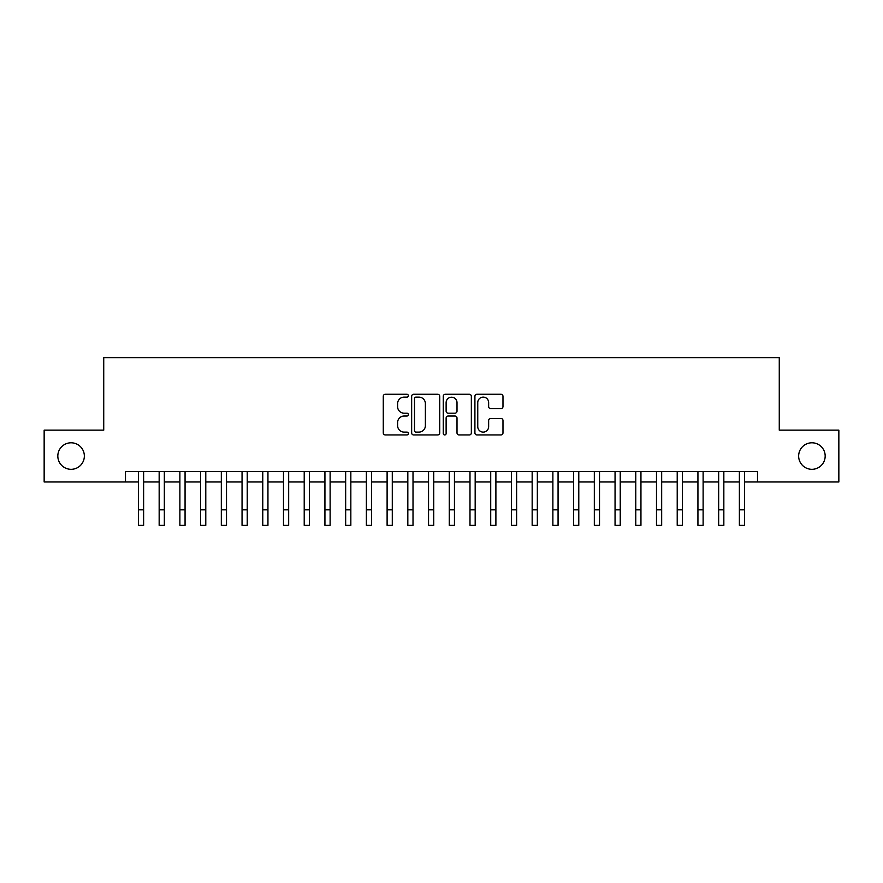 <?xml version="1.0" encoding="UTF-8"?>
<svg xmlns="http://www.w3.org/2000/svg" width="883" height="883" viewBox="0 0 883 883"><rect width="100%" height="100%" fill="white"/><g stroke="black" fill="none" stroke-linecap="round" stroke-linejoin="round"><path stroke-width="1.32" d="M408.343 395.694A1.424 1.424 0 0 0 406.92 394.271L385.308 394.271A2.031 2.031 0 0 0 383.277 396.301L383.277 432.924A2.031 2.031 0 0 0 385.308 434.955L406.92 434.955A1.424 1.424 0 0 0 408.343 433.531A1.424 1.424 0 0 0 406.92 432.107L404.127 432.107A6.512 6.512 0 0 1 397.615 425.595L397.615 422.549A6.512 6.512 0 0 1 404.127 416.036L406.92 416.036A1.424 1.424 0 0 0 408.343 414.613A1.424 1.424 0 0 0 406.92 413.189L404.127 413.189A6.512 6.512 0 0 1 397.615 406.677L397.615 403.63A6.512 6.512 0 0 1 404.127 397.118L406.92 397.118A1.424 1.424 0 0 0 408.343 395.694M798.651 456.058A13.267 13.267 0 0 0 811.907 469.315A13.267 13.267 0 0 0 825.175 456.058A13.267 13.267 0 0 0 811.907 442.791A13.267 13.267 0 0 0 798.651 456.058M57.825 456.058A13.267 13.267 0 0 0 71.093 469.315A13.267 13.267 0 0 0 84.349 456.058A13.267 13.267 0 0 0 71.093 442.791A13.267 13.267 0 0 0 57.825 456.058M500.948 408.608A2.031 2.031 0 0 0 502.979 406.577L502.979 396.301A2.031 2.031 0 0 0 500.948 394.271L476.941 394.271A2.031 2.031 0 0 0 474.911 396.301L474.911 432.924A2.031 2.031 0 0 0 476.941 434.955L500.948 434.955A2.031 2.031 0 0 0 502.979 432.924L502.979 420.507A2.031 2.031 0 0 0 500.948 418.476L490.672 418.476A2.031 2.031 0 0 0 488.641 420.507L488.641 426.666A5.441 5.441 0 0 1 483.2 432.107A5.441 5.441 0 0 1 477.758 426.666L477.758 402.56A5.441 5.441 0 0 1 483.2 397.118A5.441 5.441 0 0 1 488.641 402.56L488.641 406.577A2.031 2.031 0 0 0 490.672 408.608L500.948 408.608M125.485 481.963L44.15 481.963L44.15 430.153L103.73 430.153L103.73 357.626L779.27 357.626L779.27 430.153L838.85 430.153L838.85 481.963L757.515 481.963L757.515 471.599L125.485 471.599L125.485 481.963L138.432 481.963M439.723 396.301A2.031 2.031 0 0 0 437.681 394.271L413.685 394.271A2.031 2.031 0 0 0 411.655 396.301L411.655 432.924A2.031 2.031 0 0 0 413.685 434.955L437.681 434.955A2.031 2.031 0 0 0 439.723 432.924L439.723 396.301M445.319 394.271L469.315 394.271A2.031 2.031 0 0 1 471.345 396.301L471.345 432.924A2.031 2.031 0 0 1 469.315 434.955L459.039 434.955A2.031 2.031 0 0 1 457.008 432.924L457.008 418.067A2.031 2.031 0 0 0 454.977 416.036L448.167 416.036A2.031 2.031 0 0 0 446.125 418.067L446.125 433.531A1.424 1.424 0 0 1 444.701 434.955A1.424 1.424 0 0 1 443.277 433.531L443.277 396.301A2.031 2.031 0 0 1 445.319 394.271M143.62 481.963L159.161 481.963M164.337 481.963L179.878 481.963M185.066 481.963L200.607 481.963M205.783 481.963L221.324 481.963M226.512 481.963L242.052 481.963M247.229 481.963L262.77 481.963M267.946 481.963L283.487 481.963M288.675 481.963L304.216 481.963M309.392 481.963L324.933 481.963M330.121 481.963L345.661 481.963M350.838 481.963L366.379 481.963M371.566 481.963L387.107 481.963M392.284 481.963L407.825 481.963M413.012 481.963L428.553 481.963M433.73 481.963L449.27 481.963M454.447 481.963L469.988 481.963M475.175 481.963L490.716 481.963M495.893 481.963L511.434 481.963M516.621 481.963L532.162 481.963M537.339 481.963L552.879 481.963M558.067 481.963L573.608 481.963M578.784 481.963L594.325 481.963M599.513 481.963L615.054 481.963M620.23 481.963L635.771 481.963M640.948 481.963L656.488 481.963M661.676 481.963L677.217 481.963M682.393 481.963L697.934 481.963M703.122 481.963L718.663 481.963M723.839 481.963L739.38 481.963M744.568 481.963L757.515 481.963M415.926 397.118A1.424 1.424 0 0 0 414.502 398.542L414.502 430.683A1.424 1.424 0 0 0 415.926 432.107L418.873 432.107A6.512 6.512 0 0 0 425.385 425.595L425.385 403.63A6.512 6.512 0 0 0 418.873 397.118L415.926 397.118M457.008 402.659A5.441 5.441 0 0 0 451.566 397.218A5.441 5.441 0 0 0 446.125 402.659L446.125 411.158A2.031 2.031 0 0 0 448.167 413.189L454.977 413.189A2.031 2.031 0 0 0 457.008 411.158L457.008 402.659M138.432 509.833L143.62 509.833L143.62 525.374L138.432 525.374L138.432 471.599M143.62 509.833L143.62 471.599M159.161 509.833L164.337 509.833L164.337 525.374L159.161 525.374L159.161 471.599M164.337 509.833L164.337 471.599M179.878 509.833L185.066 509.833L185.066 525.374L179.878 525.374L179.878 471.599M185.066 509.833L185.066 471.599M200.607 509.833L205.783 509.833L205.783 525.374L200.607 525.374L200.607 471.599M205.783 509.833L205.783 471.599M221.324 509.833L226.512 509.833L226.512 525.374L221.324 525.374L221.324 471.599M226.512 509.833L226.512 471.599M242.052 509.833L247.229 509.833L247.229 525.374L242.052 525.374L242.052 471.599M247.229 509.833L247.229 471.599M262.77 509.833L267.946 509.833L267.946 525.374L262.77 525.374L262.77 471.599M267.946 509.833L267.946 471.599M283.487 509.833L288.675 509.833L288.675 525.374L283.487 525.374L283.487 471.599M288.675 509.833L288.675 471.599M304.216 509.833L309.392 509.833L309.392 525.374L304.216 525.374L304.216 471.599M309.392 509.833L309.392 471.599M324.933 509.833L330.121 509.833L330.121 525.374L324.933 525.374L324.933 471.599M330.121 509.833L330.121 471.599M345.661 509.833L350.838 509.833L350.838 525.374L345.661 525.374L345.661 471.599M350.838 509.833L350.838 471.599M366.379 509.833L371.566 509.833L371.566 525.374L366.379 525.374L366.379 471.599M371.566 509.833L371.566 471.599M387.107 509.833L392.284 509.833L392.284 525.374L387.107 525.374L387.107 471.599M392.284 509.833L392.284 471.599M407.825 509.833L413.012 509.833L413.012 525.374L407.825 525.374L407.825 471.599M413.012 509.833L413.012 471.599M428.553 509.833L433.73 509.833L433.73 525.374L428.553 525.374L428.553 471.599M433.73 509.833L433.73 471.599M449.27 509.833L454.447 509.833L454.447 525.374L449.27 525.374L449.27 471.599M454.447 509.833L454.447 471.599M469.988 509.833L475.175 509.833L475.175 525.374L469.988 525.374L469.988 471.599M475.175 509.833L475.175 471.599M490.716 509.833L495.893 509.833L495.893 525.374L490.716 525.374L490.716 471.599M495.893 509.833L495.893 471.599M511.434 509.833L516.621 509.833L516.621 525.374L511.434 525.374L511.434 471.599M516.621 509.833L516.621 471.599M532.162 509.833L537.339 509.833L537.339 525.374L532.162 525.374L532.162 471.599M537.339 509.833L537.339 471.599M552.879 509.833L558.067 509.833L558.067 525.374L552.879 525.374L552.879 471.599M558.067 509.833L558.067 471.599M573.608 509.833L578.784 509.833L578.784 525.374L573.608 525.374L573.608 471.599M578.784 509.833L578.784 471.599M594.325 509.833L599.513 509.833L599.513 525.374L594.325 525.374L594.325 471.599M599.513 509.833L599.513 471.599M615.054 509.833L620.23 509.833L620.23 525.374L615.054 525.374L615.054 471.599M620.23 509.833L620.23 471.599M635.771 509.833L640.948 509.833L640.948 525.374L635.771 525.374L635.771 471.599M640.948 509.833L640.948 471.599M656.488 509.833L661.676 509.833L661.676 525.374L656.488 525.374L656.488 471.599M661.676 509.833L661.676 471.599M677.217 509.833L682.393 509.833L682.393 525.374L677.217 525.374L677.217 471.599M682.393 509.833L682.393 471.599M697.934 509.833L703.122 509.833L703.122 525.374L697.934 525.374L697.934 471.599M703.122 509.833L703.122 471.599M718.663 509.833L723.839 509.833L723.839 525.374L718.663 525.374L718.663 471.599M723.839 509.833L723.839 471.599M739.38 509.833L744.568 509.833L744.568 525.374L739.38 525.374L739.38 471.599M744.568 509.833L744.568 471.599"/></g></svg>
